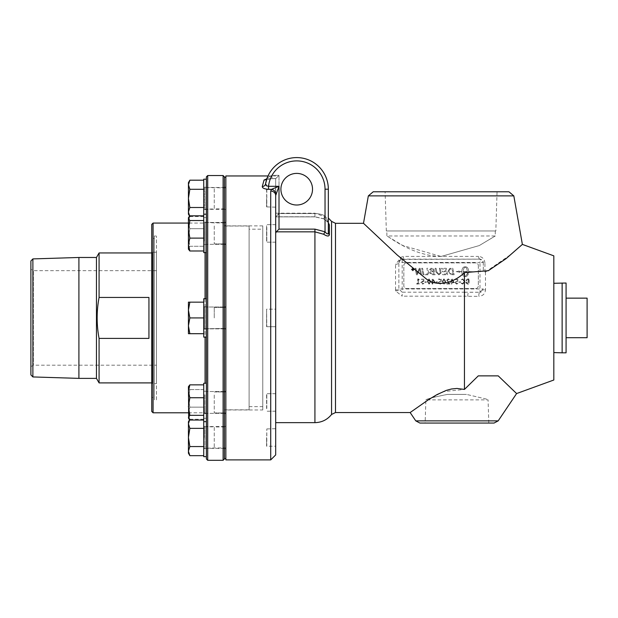 <?xml version="1.0" encoding="UTF-8"?>
<svg xmlns="http://www.w3.org/2000/svg" width="618" height="618" viewBox="0 0 618 618"><rect width="100%" height="100%" fill="white"/><g stroke="black" fill="none" stroke-linecap="round" stroke-linejoin="round"><path stroke-width="0.46" stroke-dasharray="3.09 2.32" d="M441.082 256.462C411.534 255.945 386.868 235.049 386.876 235.976L402.905 245.57L441.082 256.462L479.259 245.57L495.281 235.976L479.259 245.57L441.082 256.462M447.355 394.423C433.844 397.119 426.683 398.942 425.872 399.877C426.683 398.942 433.844 397.119 447.355 394.423L466.598 394.423C494.632 401.005 494.632 401.005 466.598 394.423C494.632 401.005 494.632 401.005 466.598 394.423L447.355 394.423M156.478 270.661L156.478 365.192L156.478 270.661L33.38 270.661L33.38 365.192L33.38 270.661L30.9 269.224L30.9 366.628L30.9 269.224M466.443 394.423L447.502 394.423L466.443 394.423M488.799 423.052L488.081 399.877L425.872 399.877L425.145 423.052L488.799 423.052L425.145 423.052M266.582 239.606L266.582 224.635L266.582 239.606M266.814 227.378L266.814 241.932L266.814 227.378M266.582 326.698L266.582 309.162L266.582 326.698L266.582 309.162L266.582 326.698L275.69 326.698L275.69 309.162L275.69 326.698L275.69 309.162L266.582 309.162L266.814 326.459L266.582 309.162L275.69 309.162L275.69 326.698L266.582 326.698M266.582 408.645L266.582 393.681L266.582 408.645M266.814 408.475L266.814 393.921L266.814 408.475M266.582 437.459L266.582 446.227L266.582 437.459M266.814 428.931L275.69 428.691L275.69 446.227L275.69 428.691L275.69 446.227L266.582 446.227L266.814 428.931L266.814 445.987M266.582 227.208L266.582 242.171L266.582 227.208M266.582 198.393L266.582 207.161L266.582 198.393M275.69 189.626L275.69 207.161L275.69 189.626L266.582 189.626L266.814 206.922L266.814 189.865M203.739 219.823L203.739 252.607L203.739 219.823M203.739 238.115L203.739 217.636L203.739 249.178L203.739 222.256L203.739 244.558L203.739 238.115L189.842 238.115L188.436 229.324L189.842 220.533L188.436 218.177L189.842 215.821L188.436 222.256L188.436 244.558L189.842 238.115M206.389 219.823L206.389 252.607L206.389 219.823M189.842 250.993L188.436 244.558L188.436 249.178L188.436 237.49L189.842 246.281L188.436 248.637L189.842 250.993L203.739 250.993L203.739 217.636L203.739 249.178L203.739 228.691L189.842 228.691L188.436 237.49L188.436 222.256L189.842 228.691L188.436 222.256L189.842 215.821L203.739 215.821L203.739 250.993L203.739 182.627L203.739 214.168L203.739 189.293L189.842 189.293L188.436 184.736L189.842 180.186M203.739 220.533L189.842 220.533M203.739 246.281L189.842 246.281L188.436 237.49L188.753 249.734L188.436 248.637L189.842 246.281L203.739 246.281M206.389 337.134L203.739 337.134L203.739 298.726L203.739 337.134L203.739 302.156L203.739 333.697L203.739 317.93L189.842 317.93L188.436 310.043L189.842 302.156L188.436 302.156L188.436 310.043L188.436 302.156L189.842 302.156L188.436 310.043L188.436 325.81L189.842 317.93L188.436 325.81L188.436 310.043L189.842 317.93L188.436 310.043L188.436 333.697L189.842 333.697L188.436 325.81L189.842 333.697L188.436 333.697L188.436 325.81L188.436 333.697L189.842 333.697L188.436 325.81L189.842 317.93L203.739 317.93L203.739 302.156L188.436 302.156L188.436 310.043L189.842 302.156L203.739 302.156L203.739 325.81L203.739 298.726L206.389 298.726L206.389 337.134L206.389 298.726M189.842 333.697L203.739 333.697L203.739 325.81L203.739 333.697L189.842 333.697L203.739 333.697L203.739 302.156L203.739 325.81L203.739 302.156L189.842 302.156M203.739 416.03L203.739 383.245L203.739 416.03M203.739 455.667L203.739 384.859L203.739 420.039L189.842 420.039L188.753 418.772L188.436 417.683L189.842 415.327L188.436 406.528L189.842 397.737L188.436 391.294L188.436 418.216L188.436 413.596L189.842 420.039L188.436 413.596L188.436 386.675L188.436 391.294L189.842 384.859L188.436 387.216L189.842 389.572L188.436 398.363L189.842 407.162L188.436 413.596L188.753 418.772M206.389 416.03L206.389 383.245L206.389 416.03M203.739 397.737L203.739 413.596L203.739 407.162L189.842 407.162L188.436 398.363L188.436 413.596L189.842 407.162L203.739 407.162L203.739 398.363L203.739 418.216L203.739 397.737L189.842 397.737M203.739 415.327L189.842 415.327M203.739 391.294L203.739 418.216L203.739 391.294M203.739 420.039L203.739 384.859L189.842 384.859M203.739 389.572L189.842 389.572L188.436 387.216L188.436 398.363L189.842 389.572L203.739 389.572M203.739 456.663L203.739 383.245L206.389 383.245M206.389 456.663L206.389 418.255L206.389 456.663M206.389 418.255L203.739 418.255M189.842 455.667L188.436 451.117L189.842 446.559L188.436 437.459L188.436 453.226M189.842 428.351L188.436 423.801L188.436 437.459L189.842 428.351L203.739 428.351L203.739 423.801L203.739 437.459L203.739 428.351M188.436 421.692L188.436 423.801L189.556 419.769M203.739 446.559L203.739 437.459L203.739 453.226L203.739 446.559L189.842 446.559M203.739 419.251L189.842 419.251L189.548 419.761M188.436 387.216L188.753 386.119L188.436 387.216M203.739 302.156L203.739 310.043L203.739 302.156M203.739 317.93L189.842 317.93M206.389 252.607L203.739 252.607L203.739 179.189M188.436 217.636L188.436 237.49L189.842 228.691L203.739 228.691L203.739 215.821M203.739 244.558L203.739 217.636L203.739 244.558M206.389 179.189L206.389 217.598L206.389 179.189M206.389 217.598L203.739 217.598M188.436 182.627L188.436 198.393L189.842 189.293M189.556 216.084L188.436 212.051L188.436 214.168M189.842 207.501L188.436 198.393L188.436 212.051L189.842 207.501L203.739 207.501L203.739 198.393L203.739 207.501M203.739 189.293L203.739 180.186M203.739 184.736L203.739 198.393L203.739 184.736M203.739 216.601L189.842 216.601L189.548 216.091M225.856 458.564L225.856 177.289L225.856 458.564M224.434 458.564L224.434 177.289L224.434 458.564M224.434 458.981L224.434 176.872M148.938 338.401L148.938 297.451L99.073 297.451C96.516 311.101 96.516 324.751 99.073 338.401L148.938 338.401L148.938 297.451L148.938 338.401M99.073 297.451L99.073 252.947M99.073 382.905L99.073 338.401M96.462 378.378L96.462 257.474M152.252 382.905L152.252 252.947L152.252 382.905L151.758 382.905M152.252 252.947L151.758 252.947M32.885 258.911L32.885 376.941M30.9 374.894L30.9 260.958M78.911 378.378L78.911 257.474M152.252 383.608L152.252 252.244L152.252 383.608L156.478 383.608L156.478 252.244L156.478 383.608M156.478 252.244L152.252 252.244M153.079 412.793L153.079 223.067M151.758 411.464L151.758 224.388M205.068 383.245L205.068 223.067L188.436 223.067M206.389 317.93L206.389 221.738L206.389 317.93M206.389 458.981L206.389 176.872M207.71 460.302L207.71 175.551M223.113 460.302L223.113 175.551M156.478 399.877L156.478 235.976L156.478 399.877L154.369 399.877L154.369 235.976L156.478 235.976M154.369 235.976L154.369 399.877M154.369 397.444L154.369 238.409L154.369 397.444L151.758 397.444L151.758 238.409L154.369 238.409M151.758 238.409L151.758 397.444M562.133 352.824L562.133 283.029M553.821 283.283L553.821 352.569L553.821 283.283M566.073 298.146L566.073 337.714L587.1 337.714L587.1 298.146L566.073 298.146L566.073 337.714M566.073 352.824L566.073 283.029M225.856 459.892L225.856 175.96M416.802 284.087L419.653 283.809L418.425 283.531L418.425 279.606L419.668 279.985L418.363 278.934L417.737 278.996L417.737 283.531L416.663 283.809L419.653 283.809L418.425 283.531L418.425 279.606L419.668 279.985L418.062 278.88L417.737 283.531L416.802 283.531L416.802 284.087M448.127 270.931L450.761 274.647L454.153 274.755L452.809 268.289L449.788 268.39L448.127 270.931L450.761 274.647L454.153 274.755L452.809 268.289L449.788 268.39L448.127 270.931M453.141 274.021L450.885 273.89L449.742 273.133L449 270.893L449.981 269.124L452.098 269.023L453.141 274.021L450.885 273.89L449.742 273.133L449 270.893L449.981 269.124L452.098 269.023L453.141 274.021M468.668 271.58A4.766 2.735 90 0 0 465.933 266.883L464.543 266.883A4.766 2.735 90 0 0 461.808 271.58L459.406 271.58L459.128 270.978A10.004 5.655 -165.5 0 1 456.107 271.65A10.004 5.655 14.5 0 1 459.746 272.329L459.468 271.727L461.808 271.727A4.766 2.735 -90 0 0 464.543 276.416L465.933 276.416A4.766 2.735 -90 0 0 468.266 274.137L466.876 274.137A4.766 2.735 90 0 1 465.238 276.261A4.766 2.735 90 0 1 463.206 271.727L467.278 271.727A4.766 2.735 -90 0 1 467.262 272.121L466.605 272.121A6.342 2.055 -134.2 0 1 467.671 273.828A6.342 2.055 134.2 0 0 469.309 272.121L468.653 272.121A4.766 2.735 90 0 0 468.668 271.727L474.408 271.727L468.668 271.58A4.766 2.735 90 0 0 465.933 266.883L464.543 266.883A4.766 2.735 90 0 0 461.808 271.58L459.406 271.58L459.128 270.978A10.004 5.655 -165.5 0 1 456.107 271.65A10.004 5.655 14.5 0 1 459.746 272.329L459.468 271.727L461.808 271.727A4.766 2.735 -90 0 0 464.543 276.416L465.933 276.416A4.766 2.735 -90 0 0 468.266 274.137L466.876 274.137A4.766 2.735 90 0 1 465.238 276.261A4.766 2.735 90 0 1 463.206 271.727L467.278 271.727A4.766 2.735 -90 0 1 467.262 272.121L466.605 272.121A6.342 2.055 -134.2 0 1 467.671 273.828A6.342 2.055 134.2 0 0 469.309 272.121L468.653 272.121A4.766 2.735 90 0 0 468.668 271.727L474.408 271.727L468.668 271.58M465.238 267.046A4.766 2.735 -90 0 1 467.278 271.58L463.206 271.58A4.766 2.735 -90 0 1 465.238 267.046A4.766 2.735 -90 0 1 467.278 271.58L463.206 271.58A4.766 2.735 -90 0 1 465.238 267.046M442.395 271.773L446.157 271.773L446.629 274.021L442.534 274.021L442.689 274.755L447.641 274.755L446.289 268.289L441.592 268.289L441.746 269.023L445.586 269.023L446.003 271.039L442.249 271.039L442.395 271.773L446.157 271.773L446.629 274.021L442.534 274.021L442.689 274.755L447.641 274.755L446.289 268.289L441.592 268.289L441.746 269.023L445.586 269.023L446.003 271.039L442.249 271.039L442.395 271.773M439.352 268.289L440.279 272.994L438.834 274.145L436.802 271.843L436.061 268.289L435.188 268.289L435.984 272.082L438.795 274.863L441.136 272.986L440.217 268.289L439.352 268.289L440.279 272.994L438.834 274.145L436.802 271.843L436.061 268.289L435.188 268.289L435.984 272.082L438.795 274.863L441.136 272.986L440.217 268.289L439.352 268.289M430.646 271.379L429.595 272.708L431.889 274.755L435.095 274.755L433.743 268.289L430.839 268.336L429.448 269.827L430.646 271.379L429.595 272.708L431.889 274.755L435.095 274.755L433.743 268.289L430.839 268.336L429.448 269.827L430.646 271.379M434.075 274.021L431.727 273.983L430.476 272.716L431.897 271.789L433.612 271.789L434.075 274.021L431.727 273.983L430.476 272.716L431.897 271.789L433.612 271.789L434.075 274.021M433.457 271.055L432.082 271.055L430.252 269.873L431.588 269.023L433.033 269.023L433.457 271.055L432.082 271.055L430.252 269.873L431.588 269.023L433.033 269.023L433.457 271.055M427.718 268.289L426.853 268.289L428.05 274.021L424.72 274.021L424.875 274.755L429.062 274.755L427.718 268.289L426.853 268.289L428.05 274.021L424.72 274.021L424.875 274.755L429.062 274.755L427.718 268.289M423.044 274.755L423.909 274.755L422.558 268.289L421.692 268.289L423.044 274.755L423.909 274.755L422.558 268.289L421.692 268.289L423.044 274.755M420.186 268.289L419.267 268.289L417.05 273.774L415.96 268.289L415.118 268.289L416.462 274.755L417.328 274.755L419.591 269.154L420.696 274.755L421.538 274.755L420.186 268.289L419.267 268.289L417.05 273.774L415.96 268.289L415.118 268.289L416.462 274.755L417.328 274.755L419.591 269.154L420.696 274.755L421.538 274.755L420.186 268.289M414.276 269.456L412.824 267.996L411.364 269.456L412.824 270.908L414.276 269.456L412.824 267.996L411.364 269.456L412.824 270.908L414.276 269.456M412.824 268.243L414.037 269.456L412.824 270.669L411.611 269.456L412.824 268.243L414.037 269.456L412.824 270.669L411.611 269.456L412.824 268.243M462.758 284.149L464.952 281.569L462.673 278.857L461.345 279.954L462.689 279.46L464.226 281.53L462.673 283.538L461.198 283.345L462.758 284.149L464.952 281.569L462.673 278.857L461.221 279.653L462.689 279.46L464.226 281.53L462.673 283.538L461.306 283.044L462.758 284.149M412.453 270.259L413.063 269.595L413.465 270.259L413.465 268.691L412.252 269.116L412.7 269.556L412.144 270.259L413.063 269.595L413.465 270.259L413.465 268.691L412.252 269.116L412.453 270.259M413.21 269.378L412.515 269.139L413.21 268.9L413.21 269.378L412.515 269.139L413.21 268.9L413.21 269.378M456.733 284.164L457.953 283.276L456.756 283.592L455.536 282.488L457.807 281.283L457.807 279.181L455.288 278.919L455.281 279.521L457.119 279.521L457.119 280.974L454.809 282.426L456.733 284.164L457.953 283.276L456.756 283.592L455.536 282.488L457.807 281.283L457.807 279.181L455.134 279.22L457.119 279.521L457.119 280.974L454.809 282.426L456.733 284.164M468.838 278.919L467.664 278.919L466.018 280.224L466.706 281.321L465.686 282.604L467.494 284.087L469.093 283.809L469.093 279.197L467.664 278.919L466.018 280.224L466.706 281.321L465.686 282.604L467.494 284.087L468.838 284.087L468.838 278.919M466.412 282.642L468.413 281.7L468.413 283.515L467.417 283.515L466.412 282.642L468.413 281.7L468.413 283.515L467.417 283.515L466.412 282.642M466.721 280.294L468.413 279.483L468.413 281.151L466.721 280.294L468.413 279.483L468.413 281.151L466.721 280.294M444.041 284.164L445.771 281.514L443.933 278.842L442.202 281.491L444.041 284.164L445.771 281.514L443.933 278.842L442.202 281.491L444.041 284.164M444.002 283.592L442.905 281.538L443.971 279.406L445.068 281.468L444.002 283.592L442.905 281.538L443.971 279.406L445.068 281.468L444.002 283.592M460.549 281.8L458.749 282.071L460.549 282.349L460.549 281.8L458.749 282.071L460.549 282.349L460.549 281.8M440.178 284.164L441.399 283.276L440.209 283.592L438.981 282.488L441.252 281.283L441.252 279.181L438.734 278.919L438.726 279.521L440.564 279.521L440.564 280.974L438.255 282.426L440.178 284.164L441.399 283.276L440.209 283.592L438.981 282.488L441.252 281.283L441.252 279.181L438.579 279.22L440.564 279.521L440.564 280.974L438.255 282.426L440.178 284.164M454.145 282.596L452.206 279.019L451.163 279.042L451.163 282.333L450.429 282.619L451.163 282.897L451.163 283.986L451.851 283.986L451.851 282.897L454.145 282.596L452.206 279.019L451.163 279.042L451.163 282.333L450.429 282.619L451.163 282.897L451.163 283.986L451.851 283.986L451.851 282.897L454.145 282.596M451.851 279.498L453.519 282.333L451.851 282.333L451.851 279.498L453.519 282.333L451.851 282.333L451.851 279.498M431.526 282.897L432.106 282.897L432.461 284.11L432.793 282.897L435.087 282.596L433.148 279.019L432.106 279.042L432.106 282.333L431.372 282.619L432.106 282.897L432.106 283.986L432.793 283.986L432.793 282.897L435.087 282.596L432.631 278.896L432.106 279.042L432.106 282.333L431.526 282.333L431.526 282.897M432.793 282.333L432.793 279.498L434.462 282.333L432.793 282.333L432.809 279.498L434.462 282.333L432.793 282.333M449.525 279.884L448.243 278.842L446.744 280.186L448.915 283.5L446.667 283.5L446.66 284.087L449.742 283.778L447.447 280.294L448.32 279.452L449.525 279.884L448.243 278.842L446.744 280.186L448.915 283.5L446.513 283.786L449.518 284.087L449.58 283.345L447.447 280.294L448.32 279.452L449.525 279.884M429.124 284.164L430.854 281.514L429.016 278.842L427.285 281.491L429.124 284.164L430.854 281.514L429.016 278.842L427.285 281.491L429.124 284.164M429.077 283.592L427.988 281.538L429.054 279.406L430.151 281.468L429.077 283.592L427.988 281.538L429.054 279.406L430.151 281.468L429.077 283.592M437.359 281.8L435.551 282.071L437.359 282.349L437.359 281.8L435.551 282.071L437.359 282.349L437.359 281.8M424.914 282.349L426.721 282.071L424.914 281.8L424.914 282.349L426.721 282.071L424.914 281.8L424.914 282.349M423.832 279.181L421.159 279.22L423.145 279.521L423.145 280.974L420.835 282.426L422.758 284.164L423.979 283.276L422.782 283.592L421.561 282.488L423.832 281.283L423.832 279.181L421.159 279.22L423.145 279.521L423.145 280.974L420.835 282.426L422.758 284.164L423.979 283.276L422.782 283.592L421.561 282.488L423.832 281.283L423.832 279.181M478.332 265.531L478.332 285.895A2.65 2.65 0 0 1 475.682 288.544L406.482 288.544A2.65 2.65 0 0 1 403.832 285.895L403.832 265.531A2.65 2.65 0 0 1 406.482 262.882L475.682 262.882A2.65 2.65 0 0 1 478.332 265.531A2.65 2.65 0 0 0 475.682 262.882L406.482 262.882A2.65 2.65 0 0 0 403.832 265.531L403.832 285.895A2.65 2.65 0 0 0 406.482 288.544L475.682 288.544A2.65 2.65 0 0 0 478.332 285.895L478.332 265.531M467.826 296.3A3.314 1.159 -90 0 1 468.962 292.268L479.985 292.268A3.314 1.166 90 0 0 478.85 296.331A15046.006 4066.749 -5.9 0 0 467.826 296.3L464.442 296.176L465.03 292.19L479.985 292.268L483.299 288.954A3.314 1.066 0 0 0 485.478 289.958C485.068 293.851 482.867 295.976 478.85 296.331M522.372 244.396L511.936 253.728L485.478 272.005L483.299 270.993L483.299 262.465A3.314 0.672 -0 0 0 484.921 263.044A7937.654 785.957 -89 0 1 484.945 272.067M363.5 223.314L400.047 257.567L400.85 259.429L402.171 259.151L402.171 262.465L398.865 262.465A3.314 3.314 0 0 1 402.171 259.151L479.985 259.151L400.85 259.429L398.865 262.465L398.865 288.954L483.299 288.954A3.314 3.314 0 0 1 479.985 292.268L479.985 262.465L483.299 262.465L479.985 259.151A3.314 3.314 0 0 1 483.299 262.465L483.299 270.993M465.03 292.19L402.171 292.19L402.171 296.184L395.644 290.978A3.314 0.935 170.6 0 0 398.911 289.494A3.314 3.314 0 0 1 398.865 288.954L402.171 292.19L402.171 262.465L479.985 262.465L479.985 259.151A3.314 1.483 -90 0 1 478.525 256.416C482.241 256.671 484.373 258.88 484.921 263.044M402.171 259.151A3.314 1.483 -90 0 0 403.639 256.416L478.525 256.416M400.047 257.567L403.639 256.416M395.644 290.978L395.551 289.935A3.314 0.981 180 0 0 398.865 288.954L398.865 262.465A3.314 1.877 180 0 1 395.551 264.342L400.472 258.154M410.151 412.538L426.204 401.167L443.052 391.65L464.442 389.425L464.442 296.184L402.171 296.184M553.821 380.008L553.821 255.844M478.286 375.868L498.224 375.868L478.286 375.868L498.224 375.868L516.602 393.558M495.281 230.962L495.281 235.976L386.876 235.976L386.876 230.962L495.281 230.962L386.876 230.962M386.335 230.962L385.107 191.773L497.05 191.773L495.829 230.962L386.335 230.962L495.829 230.962M270.723 459.892L270.723 191.07A4.967 4.442 180 0 1 275.69 195.512L275.69 422.642L275.69 195.512L275.69 233.179L276.277 231.843L279.004 229.124L314.925 229.124L314.925 231.843L276.277 231.843M270.723 191.07L271.503 189.317A4.967 4.141 -135 0 1 275.999 193.813L275.69 195.512M268.552 189.317L268.552 186.312L265.531 183.963A3.314 3.059 -170.5 0 1 262.264 186.481C262.326 188.096 264.419 189.046 268.552 189.317L271.503 189.317L279.004 186.312L275.999 193.813M262.264 186.481L264.056 180.031L272.028 178.602L266.466 179.011M275.69 178.602L275.69 216.879L275.69 178.602L272.028 178.602L275.69 178.602M494.068 423.052L419.885 423.052M373.233 191.773L508.931 191.773M275.69 239.606L275.69 224.635L275.69 239.606M275.69 408.645L275.69 393.681L275.69 408.645M275.69 396.246L275.69 411.217L275.69 396.246M275.69 227.208L275.69 242.171L275.69 227.208M314.925 229.124L325.029 231.804L325.029 189.208A28.312 28.312 0 0 0 298.162 160.935A28.312 28.312 0 0 0 268.552 186.312L279.004 186.312L279.004 175.357L272.028 175.357L267.154 177.984L272.028 175.357L272.028 178.664L266.103 179.274L267.154 177.984L266.76 179.089L266.103 179.274M264.056 180.031A3.314 3.206 20.8 0 0 267.154 177.984A31.618 31.618 0 0 1 328.336 189.208A31.618 31.618 0 0 0 267.154 177.984A31.618 31.618 0 0 1 328.336 189.208L328.336 222.611L325.029 215.836L323.608 218.834L325.029 215.836L328.336 222.611A3.314 3.113 0 0 0 328.374 223.09M266.111 179.274L272.028 178.664L272.028 175.357A28.312 28.312 0 0 1 325.029 189.208A28.312 28.312 0 0 0 272.028 175.357L279.004 175.357L275.69 178.664L272.028 178.664L275.69 178.664L279.004 175.357L279.004 229.124M328.336 222.642L323.654 218.741L314.925 216.763L323.654 218.741L327.864 222.032L329.371 224.767L329.371 234.716A3.314 2.781 180 0 1 328.336 232.7L328.336 189.208L325.029 189.208L328.336 189.208A31.618 31.618 0 0 0 299.344 157.698A31.618 31.618 0 0 0 265.531 183.963M275.69 216.763L275.69 213.21L275.69 216.763L314.925 216.763L314.925 213.21L314.925 216.763L275.69 216.763M279.004 213.565L314.925 213.565A20.572 17.76 14.7 0 1 325.029 215.836L325.029 189.208L325.029 215.836A20.556 17.729 14.6 0 0 314.925 213.565L279.004 213.565L275.69 216.879L314.925 216.879L275.69 216.879L279.004 213.21M329.371 234.716L328.336 236.061L327.555 235.991L323.654 234.253L314.925 231.843L314.925 422.642M323.608 218.826C326.76 220.981 328.359 222.426 328.413 223.168L328.336 232.7C328.104 234.516 326.999 234.222 325.029 231.804L323.654 234.253M275.69 213.21L314.925 213.21L328.336 218.046L328.336 223.013M275.69 233.179L275.69 422.642M312.523 189.208A15.813 15.813 0 0 0 288.807 175.512A15.813 15.813 0 0 0 288.807 202.897A15.813 15.813 0 0 0 312.523 189.208A15.813 15.813 0 0 1 288.807 202.897A15.813 15.813 0 0 1 288.807 175.512A15.813 15.813 0 0 1 312.523 189.208A15.813 15.813 0 0 0 288.807 175.512A15.813 15.813 0 0 0 288.807 202.897A15.813 15.813 0 0 0 312.523 189.208M225.856 198.316L225.856 187.138L225.856 198.316M225.856 208.907L225.856 187.88L225.856 208.907L214.253 208.907L214.253 187.88L214.253 208.907L206.165 209.224L206.165 187.571L206.165 209.224L204.998 209.224L204.998 187.571L204.998 209.224L204.133 209.572L204.133 187.223L204.133 209.572L206.389 209.572L206.389 187.223L206.389 209.572M206.389 198.393L206.389 209.324L206.389 198.393M224.434 198.393L224.434 209.324L224.434 198.393M224.434 198.316L224.434 187.138L224.434 198.316M225.856 426.945L225.856 447.973L225.856 426.945L214.253 426.945L214.253 447.973L214.253 426.945L206.165 426.629L206.165 448.289L206.165 426.629L204.998 426.629L204.998 448.289L204.998 426.629L204.133 426.281L206.389 426.281L206.389 448.629L206.389 426.281M204.133 437.459L204.133 426.281L204.133 437.459M206.389 437.459L206.389 426.528L206.389 437.459M224.434 437.544L224.434 426.366L224.434 437.544M225.856 437.544L225.856 426.366L225.856 437.544M224.434 437.459L224.434 426.528L224.434 437.459M225.856 225.446L225.856 244.519L225.856 225.446M225.856 240.842L225.856 222.889L225.856 240.842M206.389 225.678L206.389 244.334L206.389 225.678M224.434 225.678L224.434 244.334L224.434 225.678M224.434 241.252L224.434 222.171L224.434 241.252M206.389 225.5L206.389 244.581L206.389 225.5M206.165 225.748L206.165 244.234L206.165 225.748M214.253 225.972L214.253 243.917L214.253 225.972M204.133 241.306L204.133 222.233L204.133 241.306M225.856 395.018L225.856 412.963L225.856 395.018M214.253 395.018L214.253 412.963L214.253 395.018M204.133 394.547L204.133 413.62L204.133 394.547M206.389 394.547L206.389 413.62L206.389 394.547M206.165 410.105L206.165 391.619L206.165 410.105M206.389 394.724L206.389 413.372L206.389 394.724M224.434 410.406L224.434 391.333L224.434 410.406M225.856 410.406L225.856 391.333L225.856 410.406M224.434 410.174L224.434 391.518L224.434 410.174M225.856 306.752L225.856 329.1L225.856 306.752L224.434 306.752L224.434 329.1L224.434 306.752L224.434 329.1L224.434 306.752L225.856 306.752L225.856 329.1L224.434 329.1L225.856 329.1L225.856 306.752M225.856 317.93L225.856 307.416L225.856 317.93M224.434 306.999L206.389 306.999L206.389 328.853L206.389 306.999L206.389 328.853L206.389 306.999L224.434 306.999L224.434 328.853L224.434 306.999M206.165 317.93L206.165 307.1L206.165 317.93M214.253 317.93L214.253 307.416L214.253 317.93M204.998 328.753A1.259 1.259 0 0 0 204.133 329.1L204.133 306.752L204.133 329.1L204.133 306.752L204.133 329.1L206.389 329.1L204.133 329.1L204.998 328.753L204.998 307.1A1.259 1.259 0 0 1 204.133 306.752L204.998 307.1L204.998 328.753L204.998 307.1L204.998 328.753L225.856 328.436L204.998 328.753M224.434 328.853L206.389 328.853L224.434 328.853M262.774 409.973L262.774 225.879L262.774 409.973L225.856 409.973L225.856 225.879L225.856 409.973M262.774 229.185L262.774 406.667L262.774 229.185L249.1 229.185L249.1 406.667L249.1 229.185M225.856 410.638L225.856 225.215L225.856 410.638L224.434 410.638L224.434 225.215L224.434 410.638M249.1 409.811L249.1 226.041L249.1 409.811L224.434 409.811L224.434 226.041L224.434 409.811M249.1 226.041L224.434 226.041M224.434 225.215L225.856 225.215M225.856 241.252L225.856 222.171L225.856 241.252M224.434 241.128L224.434 222.48L224.434 241.128M225.856 394.601L225.856 413.681L225.856 394.601M224.434 394.724L224.434 413.372L224.434 394.724M206.389 221.738L205.068 223.067L205.068 252.607M205.068 298.726L205.068 337.134M485.478 272.005L485.478 289.958M395.551 289.935L395.551 264.342M335.497 412.538L335.497 223.314M415.767 420.866L498.185 420.866M513.821 195.875L368.343 195.875M314.925 213.565L314.925 216.879L314.925 213.565M325.029 189.208L328.336 189.208M331.565 414.469L331.565 221.383M204.998 225.748L204.998 244.234L204.998 225.748M204.998 394.794L204.998 413.28L204.998 394.794M204.998 410.105L204.998 413.28L204.998 410.105M266.814 206.922L275.69 207.161M203.739 214.199L206.389 214.199M203.739 421.654L206.389 421.654M30.9 366.628L33.38 365.192L156.478 365.192M188.436 412.793L205.068 412.793L206.389 414.114M268.003 175.96L275.69 175.96M275.69 224.635L266.582 224.635L275.69 224.635M275.69 242.171L266.582 242.171L275.69 242.171M275.69 393.681L266.582 393.681L275.69 393.681M275.69 411.217L266.582 411.217L275.69 411.217M328.413 223.168C328.367 222.434 326.767 220.989 323.608 218.834L314.925 216.879L323.608 218.834M266.319 179.197L266.76 179.089M224.434 187.47L206.389 187.47M224.434 209.324L206.389 209.324M225.856 187.138L224.434 187.138M225.856 209.487L224.434 209.487M225.856 187.88L204.998 187.571L204.133 187.223L206.389 187.223M206.389 448.629L204.133 448.629L204.998 448.289L214.253 447.973L225.856 447.973M225.856 426.366L224.434 426.366M225.856 448.714L224.434 448.714M224.434 426.528L206.389 426.528M224.434 448.382L206.389 448.382M224.434 222.48L206.389 222.48L224.434 222.48M224.434 244.334L206.389 244.334L224.434 244.334M225.856 222.171L224.434 222.171L225.856 222.171M225.856 244.519L224.434 244.519L225.856 244.519M214.253 222.889L204.133 222.233L225.856 222.889L214.253 222.889M214.253 243.917L225.856 243.917L214.253 243.917M204.133 244.581L206.389 244.581L204.133 244.581M204.133 222.233L206.389 222.233L204.133 222.233M214.253 412.963L225.856 412.963L214.253 412.963M214.253 391.936L225.856 391.936L214.253 391.936M204.133 413.62L206.389 413.62L204.133 413.62M204.133 391.271L206.389 391.271L204.133 391.271M225.856 391.333L224.434 391.333L225.856 391.333M225.856 413.681L224.434 413.681L225.856 413.681M224.434 391.518L206.389 391.518L224.434 391.518M224.434 413.372L206.389 413.372L224.434 413.372M214.253 307.416L225.856 307.416L214.253 307.416M204.133 306.752L206.389 306.752L204.133 306.752M262.774 225.879L225.856 225.879M249.1 406.667L262.774 406.667"/><path stroke-width="0.93" d="M206.389 383.245L203.739 383.245L203.739 456.663L206.389 456.663M189.842 455.667L188.436 453.226L188.436 451.117L189.842 455.667L203.739 455.667L203.739 446.559L189.842 446.559L188.436 451.117L188.436 437.459L189.842 446.559M189.842 419.251L188.436 423.801L188.436 421.692L189.548 419.761M189.842 428.351L188.436 437.459L188.436 423.801L189.842 428.351L203.739 428.351L203.739 446.559M189.842 384.859L188.436 391.294L189.842 397.737L188.436 406.528L189.842 415.327L188.436 417.683L188.753 418.772L188.436 386.675L189.842 384.859L203.739 384.859L203.739 428.351M188.753 418.772L189.842 420.039L203.739 420.039M203.739 397.737L189.842 397.737M203.739 415.327L189.842 415.327M206.389 298.726L203.739 298.726L203.739 337.134L206.389 337.134M188.436 325.81L189.842 333.697L188.436 333.697L188.436 310.043L189.842 317.93L188.436 325.81M188.436 302.156L189.842 302.156L188.436 310.043L188.436 302.156M189.842 317.93L203.739 317.93L203.739 302.156L189.842 302.156M203.739 317.93L203.739 333.697L189.842 333.697M206.389 179.189L203.739 179.189L203.739 252.607L206.389 252.607M188.436 229.324L189.842 238.115L188.436 244.558L188.436 218.177L189.842 220.533L188.436 229.324M189.842 250.993L188.436 249.178L188.436 244.558L189.842 250.993L203.739 250.993L203.739 238.115L189.842 238.115M188.436 218.177L188.753 217.08L188.436 218.177M189.842 180.186L188.436 184.736L189.842 189.293L188.436 198.393L188.436 182.627L189.842 180.186L203.739 180.186L203.739 215.821L189.842 215.821L188.436 217.636M203.739 215.821L203.739 220.533L189.842 220.533M203.739 220.533L203.739 238.115M189.842 207.501L188.436 212.051L188.436 198.393L189.842 207.501L203.739 207.501M189.548 216.091L188.436 214.168L188.436 212.051L189.842 216.601M203.739 189.293L189.842 189.293M225.856 177.289L224.434 177.289M223.113 175.551L224.434 176.872L224.434 458.981L223.113 460.302L223.113 175.551L207.71 175.551L207.71 460.302L223.113 460.302M99.073 338.401C96.516 324.751 96.516 311.101 99.073 297.451L148.938 297.451L148.938 338.401L99.073 338.401L99.073 382.905L151.758 382.905M151.758 252.947L99.073 252.947L99.073 297.451M99.073 252.947L96.462 257.474L96.462 378.378L99.073 382.905M32.885 376.941L30.9 374.894L30.9 260.958L32.885 258.911L32.885 376.941L78.911 378.378L96.462 378.378M96.462 257.474L78.911 257.474L78.911 378.378M78.911 257.474L32.885 258.911M188.436 223.067L153.079 223.067L153.079 412.793L188.436 412.793M153.079 223.067L151.758 224.388L151.758 411.464L153.079 412.793M207.71 175.551L206.389 176.872L206.389 458.981L207.71 460.302M562.133 283.029L562.133 352.824L566.073 352.824L566.073 283.029L553.821 283.283M566.073 337.714L587.1 337.714L587.1 298.146L566.073 298.146M268.003 175.96L225.856 175.96L225.856 459.892L270.723 459.892L275.69 454.925L275.69 195.512L279.004 186.312L271.503 189.317A4.967 4.141 45 0 1 275.999 193.813M410.151 412.538L415.767 420.866L498.185 420.866L516.602 393.558L553.821 380.008L553.821 255.844L522.372 244.396L506.096 258.625L488.274 270.73L464.442 272.584L464.442 389.425L456.972 388.452L451.379 389L446.289 390.391L437.026 394.585L428.807 399.467L410.151 412.538L335.497 412.538L335.497 223.314L363.5 223.314L368.343 195.875L513.821 195.875L508.931 191.773L373.233 191.773L368.343 195.875M464.442 272.584C454.516 282.557 436.594 288.359 424.821 277.698L397.142 254.933L363.5 223.314M516.602 393.558L498.224 375.868L478.286 375.868L464.442 389.425L478.286 375.868M497.05 191.773L385.107 191.773M266.466 179.011L264.056 180.031L262.264 186.481C262.318 188.104 264.411 189.046 268.552 189.317L271.503 189.317L270.723 191.07A4.967 4.442 -0 0 1 275.69 195.512M328.336 223.013L328.336 232.7C328.104 234.516 326.999 234.222 325.029 231.804L314.925 229.124L279.004 229.124L276.277 231.843L314.925 231.843L314.925 422.642L275.69 422.642L275.69 428.691M275.69 446.227L275.69 454.925M279.004 213.21L279.004 186.312L268.552 186.312L268.552 189.317M415.767 420.866L419.885 423.052L494.068 423.052L498.185 420.866M314.925 229.124L314.925 231.843L323.654 234.253C327.061 236.416 328.969 236.57 329.371 234.716L329.371 224.875A3.314 3.113 180 0 1 328.336 222.611L328.374 223.09A3.314 3.113 0 0 0 329.371 224.875L328.336 222.642M266.76 179.089L265.531 183.963A3.314 3.059 9.5 0 1 262.264 186.481M329.371 234.716A3.314 2.781 180 0 1 328.336 232.7L328.336 189.208L328.336 218.046L331.565 221.383L331.565 414.469C327.277 419.761 321.739 422.488 314.925 422.642M276.277 231.843L275.69 233.179M325.029 189.208L328.336 189.208A31.618 31.618 0 0 0 299.344 157.698A31.618 31.618 0 0 0 265.531 183.963L266.319 185.732L268.552 186.312A28.312 28.312 0 0 1 298.162 160.935A28.312 28.312 0 0 1 325.029 189.208L325.029 231.804L323.654 234.253M265.531 183.963L267.154 177.984A3.314 3.206 20.8 0 1 264.056 180.031M312.523 189.208A15.813 15.813 0 0 1 288.807 202.897A15.813 15.813 0 0 1 288.807 175.512A15.813 15.813 0 0 1 312.523 189.208M205.068 252.607L205.068 298.726M205.068 337.134L205.068 383.245M270.723 191.07L270.723 459.892M279.004 229.124L279.004 213.565M203.739 421.654L206.389 421.654M203.739 214.199L206.389 214.199M224.434 458.564L225.856 458.564M553.821 352.569L562.133 352.824M513.821 195.875L522.372 244.396M267.154 177.984L266.319 179.197M331.565 221.383L335.497 223.314M331.565 414.469L335.497 412.538"/></g></svg>
